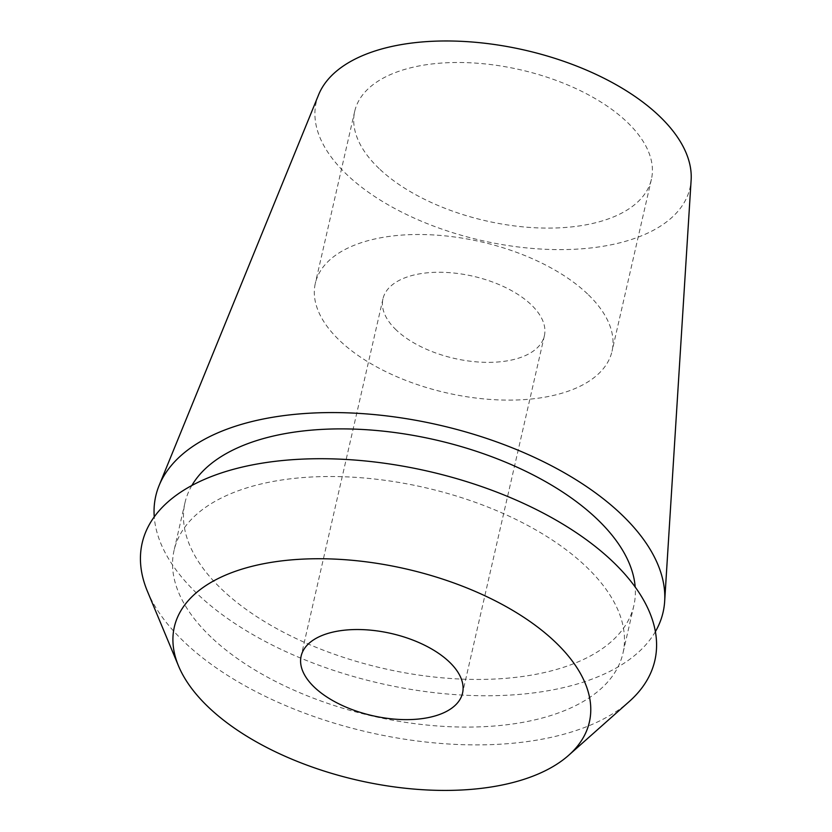<?xml version="1.0" encoding="UTF-8"?>
<svg xmlns="http://www.w3.org/2000/svg" width="832" height="832" viewBox="0 0 832 832"><rect width="100%" height="100%" fill="white"/><g stroke="black" fill="none" stroke-linecap="round" stroke-linejoin="round"><path stroke-width="0.62" stroke-dasharray="4.16 3.12" d="M379.174 168.636A152.194 77.47 12.9 0 1 354.713 111.322A152.194 77.47 12.9 0 1 467.823 62.681A152.194 77.47 12.9 0 1 626.954 121.95A152.194 77.47 12.9 0 1 651.414 179.265A152.194 77.47 12.9 0 1 538.314 227.906A152.194 77.47 12.9 0 1 379.174 168.636M587.558 293.966A152.194 77.47 -167.1 0 0 428.418 234.697A152.194 77.47 -167.1 0 0 315.318 283.338A152.194 77.47 -167.1 0 0 339.778 340.662A152.194 77.47 -167.1 0 0 498.909 399.922A152.194 77.47 -167.1 0 0 612.019 351.291A152.194 77.47 -167.1 0 0 587.558 293.966M396.261 330.013A82.794 42.151 12.9 0 1 382.959 298.823A82.794 42.151 12.9 0 1 444.496 272.366A82.794 42.151 12.9 0 1 531.066 304.606A82.794 42.151 12.9 0 1 544.378 335.795A82.794 42.151 12.9 0 1 482.841 362.253A82.794 42.151 12.9 0 1 396.261 330.013M147.368 591.178A262.985 133.869 -167.1 0 0 184.423 642.148A262.985 133.869 -167.1 0 0 629.242 701.542M211.068 637.125A230.256 117.208 12.9 0 1 174.065 550.399A230.256 117.208 12.9 0 1 345.186 476.809A230.256 117.208 12.9 0 1 585.957 566.478A230.256 117.208 12.9 0 1 622.96 653.203A230.256 117.208 12.9 0 1 451.838 726.794A230.256 117.208 12.9 0 1 211.068 637.125M191.849 485.503A230.256 117.208 -167.1 0 0 184.974 502.757A230.256 117.208 -167.1 0 0 221.978 589.493A230.256 117.208 -167.1 0 0 462.748 679.151A230.256 117.208 -167.1 0 0 633.87 605.571A230.256 117.208 -167.1 0 0 635.19 587.038M655.387 631.644A260.229 132.465 12.9 0 1 450.133 694.242A260.229 132.465 12.9 0 1 197.579 594.09A260.229 132.465 12.9 0 1 154.253 516.87M318.625 94.734A191.734 97.604 -167.1 0 0 346.975 174.71A191.734 97.604 -167.1 0 0 555.038 249.579A191.734 97.604 -167.1 0 0 691.132 180.045M354.713 111.322L315.318 283.338M651.414 179.265L612.019 351.291M382.959 298.823L301.132 656.094M544.378 335.795L462.55 693.066M184.974 502.757L174.065 550.399M633.87 605.571L622.96 653.203"/><path stroke-width="1.25" d="M449.249 661.877A82.794 42.151 -167.1 0 0 362.669 629.637A82.794 42.151 -167.1 0 0 301.132 656.094A82.794 42.151 -167.1 0 0 314.444 687.284A82.794 42.151 -167.1 0 0 401.014 719.524A82.794 42.151 -167.1 0 0 462.55 693.066A82.794 42.151 -167.1 0 0 449.249 661.877M208.53 707.242A212.898 108.378 12.9 0 1 178.526 665.974A212.898 108.378 12.9 0 1 298.085 559.385A212.898 108.378 12.9 0 1 555.162 641.919A212.898 108.378 12.9 0 1 568.641 755.321A212.898 108.378 12.9 0 1 208.53 707.242M568.641 755.321L629.242 701.542A262.985 133.869 -167.1 0 0 612.591 561.454A262.985 133.869 -167.1 0 0 295.058 459.514A262.985 133.869 -167.1 0 0 147.368 591.178L178.526 665.974M635.19 587.038A230.256 117.208 -167.1 0 0 596.866 518.846A230.256 117.208 -167.1 0 0 373.506 430.238A230.256 117.208 -167.1 0 0 191.849 485.503M154.253 516.87A260.229 132.465 12.9 0 1 159.099 485.534A260.229 132.465 12.9 0 1 359.528 413.431A260.229 132.465 12.9 0 1 621.265 514.249A260.229 132.465 12.9 0 1 664.664 601.328A260.229 132.465 12.9 0 1 655.387 631.644M664.664 601.328L691.132 180.045A191.734 97.604 -167.1 0 0 659.152 115.877A191.734 97.604 -167.1 0 0 466.305 41.6A191.734 97.604 -167.1 0 0 318.625 94.734L159.099 485.534"/></g></svg>
